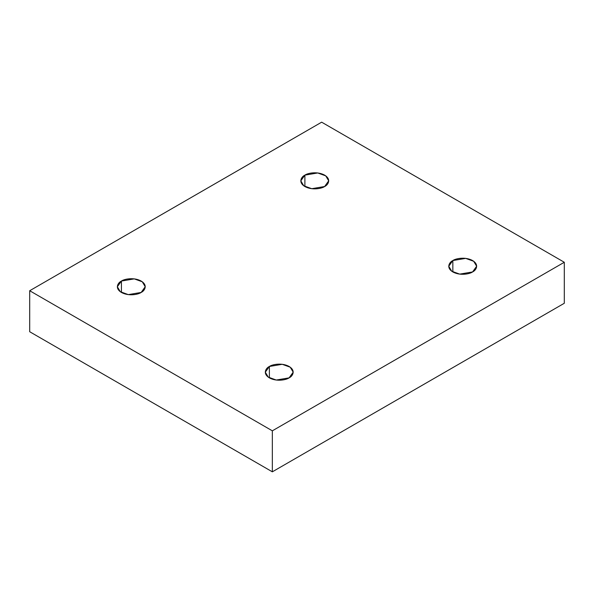 <?xml version="1.0" encoding="UTF-8"?>
<svg xmlns="http://www.w3.org/2000/svg" width="594" height="594" viewBox="0 0 594 594"><rect width="100%" height="100%" fill="white"/><g stroke="black" fill="none" stroke-linecap="round" stroke-linejoin="round"><path stroke-width="0.89" d="M452.843 260.551L448.76 266.246L451.722 271.213L459.726 274.116L472.572 271.941C470.084 273.841 460.276 276.084 452.843 271.941C445.678 267.649 449.561 261.991 452.843 260.551C455.331 258.657 465.132 256.415 472.572 260.551C479.737 264.85 475.853 270.508 472.572 271.941L476.655 266.246L473.693 261.286L465.689 258.383L452.843 260.551L452.843 271.941L452.843 260.551M269.379 366.476L265.295 372.171L268.265 377.131L276.262 380.034L289.107 377.866C286.62 379.759 276.819 382.001 269.379 377.866C262.214 373.574 266.097 367.909 269.379 366.476C271.874 364.582 281.675 362.34 289.107 366.476C296.272 370.767 292.389 376.425 289.107 377.866L293.198 372.171L290.228 367.203L282.232 364.3L269.379 366.476L269.379 377.866L269.379 366.476M121.428 281.051L117.345 286.746L120.307 291.713L128.311 294.617L141.157 292.441C138.669 294.342 128.868 296.584 121.428 292.441C114.263 288.149 118.147 282.492 121.428 281.051C123.916 279.158 133.724 276.915 141.157 281.051C148.322 285.35 144.439 291.008 141.157 292.441L145.24 286.746L142.278 281.786L134.274 278.883L121.428 281.051L121.428 292.441L121.428 281.051M304.893 175.133L300.802 180.828L303.772 185.796L311.768 188.699L324.621 186.523C322.126 188.417 312.325 190.659 304.893 186.523C297.728 182.232 301.611 176.574 304.893 175.133C307.38 173.24 317.181 170.998 324.621 175.133C331.786 179.425 327.903 185.09 324.621 186.523L328.705 180.828L325.735 175.869L317.738 172.965L304.893 175.133L304.893 186.523L304.893 175.133M272.342 471.822L564.3 303.267L564.3 262.266L272.342 430.821L272.342 471.822L272.342 430.821L29.7 290.733L321.658 122.178L564.3 262.266L564.3 303.267L272.342 471.822L29.7 331.734L29.7 290.733L29.7 331.734L272.342 471.822M272.342 430.821L564.3 262.266L321.658 122.178L29.7 290.733L272.342 430.821"/></g></svg>
